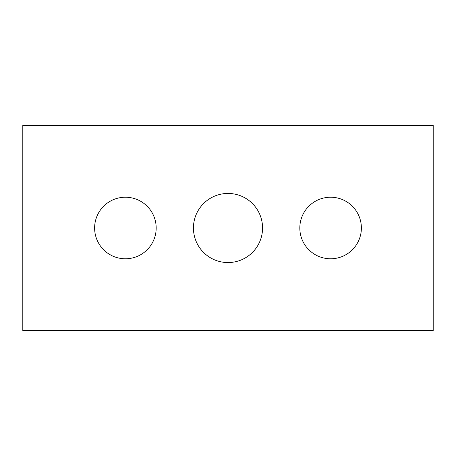 <?xml version="1.0" encoding="UTF-8"?>
<svg xmlns="http://www.w3.org/2000/svg" width="456" height="456" viewBox="0 0 456 456"><rect width="100%" height="100%" fill="white"/><g stroke="black" fill="none" stroke-linecap="round" stroke-linejoin="round"><path stroke-width="0.68" d="M262.565 228A34.565 34.565 0 0 1 228 262.565A34.565 34.565 0 0 1 193.435 228A34.565 34.565 0 0 1 228 193.435A34.565 34.565 0 0 1 262.565 228M361.38 228A30.78 30.78 0 0 1 330.6 258.78A30.78 30.78 0 0 1 299.82 228A30.78 30.78 0 0 1 330.6 197.22A30.78 30.78 0 0 1 361.38 228M156.18 228A30.78 30.78 0 0 1 125.4 258.78A30.78 30.78 0 0 1 94.62 228A30.78 30.78 0 0 1 125.4 197.22A30.78 30.78 0 0 1 156.18 228M433.2 125.4L433.2 330.6L22.8 330.6L22.8 125.4L433.2 125.4"/></g></svg>
